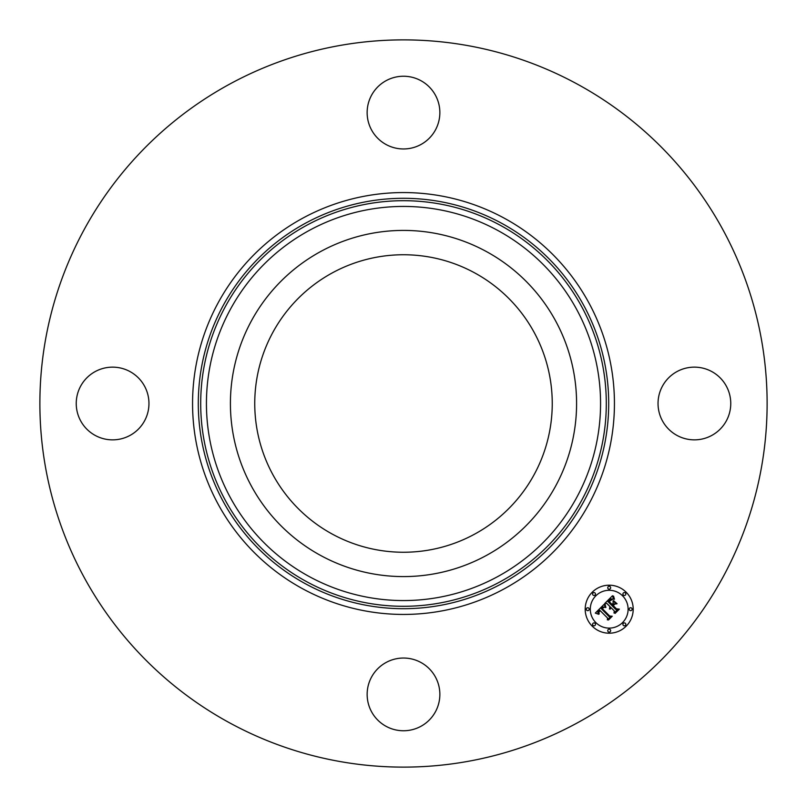 <?xml version="1.0" encoding="UTF-8"?>
<svg xmlns="http://www.w3.org/2000/svg" width="807" height="807" viewBox="0 0 807 807"><rect width="100%" height="100%" fill="white"/><g stroke="black" fill="none" stroke-linecap="round" stroke-linejoin="round"><path stroke-width="1.21" d="M332.191 534.042A148.75 148.75 0 0 1 272.958 332.191A148.75 148.75 0 0 1 474.809 272.958A148.75 148.75 0 0 1 534.042 474.809A148.75 148.75 0 0 1 332.191 534.042M229.168 722.608A363.624 363.624 0 0 1 84.392 229.168A363.624 363.624 0 0 1 577.832 84.392A363.624 363.624 0 0 1 722.608 577.832A363.624 363.624 0 0 1 229.168 722.608M251.602 320.52A173.081 173.081 0 0 1 486.48 251.602A173.081 173.081 0 0 1 555.398 486.48A173.081 173.081 0 0 1 320.52 555.398A173.081 173.081 0 0 1 251.602 320.52M420.931 80.69A36.365 36.365 0 0 1 435.407 130.028A36.365 36.365 0 0 1 386.069 144.514A36.365 36.365 0 0 1 371.593 95.165A36.365 36.365 0 0 1 420.931 80.69M80.69 386.069A36.365 36.365 0 0 1 130.028 371.593A36.365 36.365 0 0 1 144.514 420.931A36.365 36.365 0 0 1 95.165 435.407A36.365 36.365 0 0 1 80.69 386.069M386.069 726.31A36.365 36.365 0 0 1 371.593 676.972A36.365 36.365 0 0 1 420.931 662.486A36.365 36.365 0 0 1 435.407 711.835A36.365 36.365 0 0 1 386.069 726.31M662.486 386.069A36.365 36.365 0 0 1 711.835 371.593A36.365 36.365 0 0 1 726.31 420.931A36.365 36.365 0 0 1 676.972 435.407A36.365 36.365 0 0 1 662.486 386.069M626.171 592.227A23.998 23.998 0 0 1 626.171 626.171A23.998 23.998 0 0 1 592.227 626.171A23.998 23.998 0 0 1 592.227 592.227A23.998 23.998 0 0 1 626.171 592.227M622.57 595.828A18.904 18.904 0 0 1 622.57 622.57A18.904 18.904 0 0 1 595.828 622.57A18.904 18.904 0 0 1 595.828 595.828A18.904 18.904 0 0 1 622.57 595.828M604.181 604.282L605.3 607.439L603 606.935L601.114 608.458L609.063 616.588L610.748 616.528L607.358 619.917L607.53 618.011L600.156 610.627L598.915 612.15L599.167 613.976L598.562 612.362L599.591 610.072L597.856 612.352L598.693 614.298L595.314 613.078L604.181 604.282M605.099 604.362L605.896 607.479L605.099 604.362M604.05 607.298L602.234 608.559L609.678 616.023L612.251 616.235L608.468 620.028L611.645 616.437L609.517 616.306L601.79 608.569L604.05 607.298M612.503 595.737L613.512 599.177L611.081 598.885L607.913 601.568L611.383 605.038L611.827 604.584L608.771 601.518L611.091 599.389L612.614 599.187L609.154 601.538L612.019 604.403L613.138 603.283L613.068 600.842L616.175 603.949L613.703 603.959L611.999 605.664L615.741 609.396L617.658 609.416L614.016 613.048L614.258 610.879L611.07 607.691L610.203 609.103L610.516 607.146L609.477 609.043L609.9 606.521L606.763 603.394L604.806 603.434L612.503 595.737M613.562 596.07L614.46 599.228L613.562 596.07M617.073 603.757L613.572 600.64L617.073 603.757M613.259 605.643L616.437 608.821L619.362 609.134L615.065 613.421L618.747 609.346L616.336 609.093L612.876 605.633L614.783 604.12L613.259 605.643M595.052 593.004A1.453 1.453 0 0 1 595.052 595.052A1.453 1.453 0 0 1 593.004 595.052A1.453 1.453 0 0 1 593.004 593.004A1.453 1.453 0 0 1 595.052 593.004M625.395 593.004A1.453 1.453 0 0 1 625.395 595.052A1.453 1.453 0 0 1 623.337 595.052A1.453 1.453 0 0 1 623.337 593.004A1.453 1.453 0 0 1 625.395 593.004M610.223 586.719A1.453 1.453 0 0 1 610.223 588.777A1.453 1.453 0 0 1 608.165 588.777A1.453 1.453 0 0 1 608.165 586.719A1.453 1.453 0 0 1 610.223 586.719M625.395 623.337A1.453 1.453 0 0 1 625.395 625.395A1.453 1.453 0 0 1 623.337 625.395A1.453 1.453 0 0 1 623.337 623.337A1.453 1.453 0 0 1 625.395 623.337M631.679 608.165A1.453 1.453 0 0 1 631.679 610.223A1.453 1.453 0 0 1 629.621 610.223A1.453 1.453 0 0 1 629.621 608.165A1.453 1.453 0 0 1 631.679 608.165M593.004 625.395A1.453 1.453 0 0 1 593.004 623.337A1.453 1.453 0 0 1 595.052 623.337A1.453 1.453 0 0 1 595.052 625.395A1.453 1.453 0 0 1 593.004 625.395M586.719 610.223A1.453 1.453 0 0 1 586.719 608.165A1.453 1.453 0 0 1 588.777 608.165A1.453 1.453 0 0 1 588.777 610.223A1.453 1.453 0 0 1 586.719 610.223M608.165 631.679A1.453 1.453 0 0 1 608.165 629.621A1.453 1.453 0 0 1 610.223 629.621A1.453 1.453 0 0 1 610.223 631.679A1.453 1.453 0 0 1 608.165 631.679M501.883 223.418A205.21 205.21 0 0 1 583.582 501.883A205.21 205.21 0 0 1 305.117 583.582A205.21 205.21 0 0 1 223.418 305.117A205.21 205.21 0 0 1 501.883 223.418M504.627 218.384A210.94 210.94 0 0 1 588.616 504.627A210.94 210.94 0 0 1 302.373 588.616A210.94 210.94 0 0 1 218.384 302.373A210.94 210.94 0 0 1 504.627 218.384M500.723 225.526A202.799 202.799 0 0 1 581.474 500.723A202.799 202.799 0 0 1 306.277 581.474A202.799 202.799 0 0 1 225.526 306.277A202.799 202.799 0 0 1 500.723 225.526M497.98 230.56A197.069 197.069 0 0 1 576.44 497.98A197.069 197.069 0 0 1 309.02 576.44A197.069 197.069 0 0 1 230.56 309.02A197.069 197.069 0 0 1 497.98 230.56"/></g></svg>
